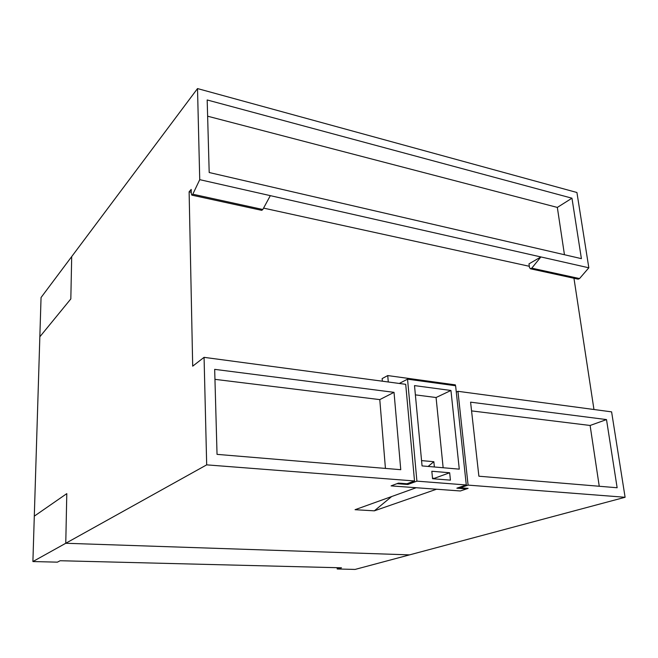 <?xml version="1.0" encoding="UTF-8"?>
<svg xmlns="http://www.w3.org/2000/svg" width="658" height="658" viewBox="0 0 658 658"><rect width="100%" height="100%" fill="white"/><g stroke="black" fill="none" stroke-linecap="round" stroke-linejoin="round"><path stroke-width="0.99" d="M32.9 561.554L65.767 543.269L409.547 554.875L355.09 569.425L337.217 568.989L341.502 567.805L60.149 560.731L57.394 562.154L32.9 561.554L34.298 516.152L66.795 493.632L34.298 516.152L39.842 336.797L70.825 298.929L71.697 256.595L197.515 88.575L576.926 192.498L588.828 267.798L199.736 179.659L197.515 88.575M625.1 497.275L468.093 485.11L457.943 391.304L611.603 411.867L625.1 497.275L409.547 554.875L65.767 543.269L66.795 493.632L65.767 543.269L206.686 464.861L204.07 357.343L405.706 384.321L414.515 480.965L206.686 464.861M337.135 567.698L337.217 568.989M41.051 297.531L71.697 256.595L70.825 298.929L39.842 336.797L41.051 297.531M466.292 484.971L455.607 385.752L407.541 379.173L416.909 481.146L466.292 484.971L456.858 488.178L466.538 488.902L466.473 488.252M455.435 385.728L455.344 384.864L387.735 375.57L382.142 378.589L382.356 381.196M466.538 488.902L460.337 490.975L468.109 488.376L460.205 487.784L468.093 485.11M416.909 481.146L407.828 484.494L396.963 483.679L391.091 485.884L460.337 490.975L436.542 489.223L374.353 510.83L355.065 509.703L416.185 487.726L391.091 485.884L398.444 483.12L406.948 483.762L414.515 480.965M387.735 375.57L388.278 381.985M407.738 483.474L407.828 484.494M443.147 467.748L436.073 397.522L415.379 394.866M432.495 478.185L434.321 478.333L434.379 478.86M407.541 379.173L399.274 383.458M459.276 469.146L450.944 390.474L414.507 385.604L422.058 465.913L459.276 469.146M450.426 480.143L449.661 472.757L431.829 471.251L432.553 478.72L450.426 480.143M449.661 472.757L434.321 478.333M436.073 397.522L450.944 390.474M593.96 409.506L573.957 278.26M529.32 266.293L263.57 208.109M191.264 192.284L189.117 191.815L192.695 366.169L204.07 357.343M421.564 460.608L433.852 461.71L434.362 466.983M599.249 486.254L590.111 425.471L471.564 410.896M385.432 468.414L379.781 399.612L214.952 379.345M394.027 392.341L214.673 369.352L217.041 454.365L400.755 469.697L394.027 392.341L379.781 399.612M189.117 191.815L191.207 189.422L191.297 193.723L191.84 195.138L192.802 194.217L199.736 179.659M528.983 263.874L540.892 256.941L531.779 268.151L530.422 268.785L529.484 267.51L528.983 263.874M207.18 99.967L209.195 172.519L581.401 258.652L571.966 198.198L207.18 99.967M478.884 476.211L470.585 402.161L606.503 419.582L617.138 487.751L478.884 476.211M588.828 267.798L579.534 278.564L578.135 279.165L530.422 268.785M374.353 510.83L391.658 496.543M428.119 466.44L433.852 461.71M457.943 391.304L456.29 392.086M270.323 195.648L262.822 209.491L261.761 210.346L191.84 195.138M564.449 254.728L557.334 207.418L207.632 116.203M557.334 207.418L571.966 198.198M590.111 425.471L606.503 419.582M460.131 487.06L460.205 487.784M579.534 278.564L531.779 268.151M262.822 209.491L192.802 194.217"/></g></svg>
